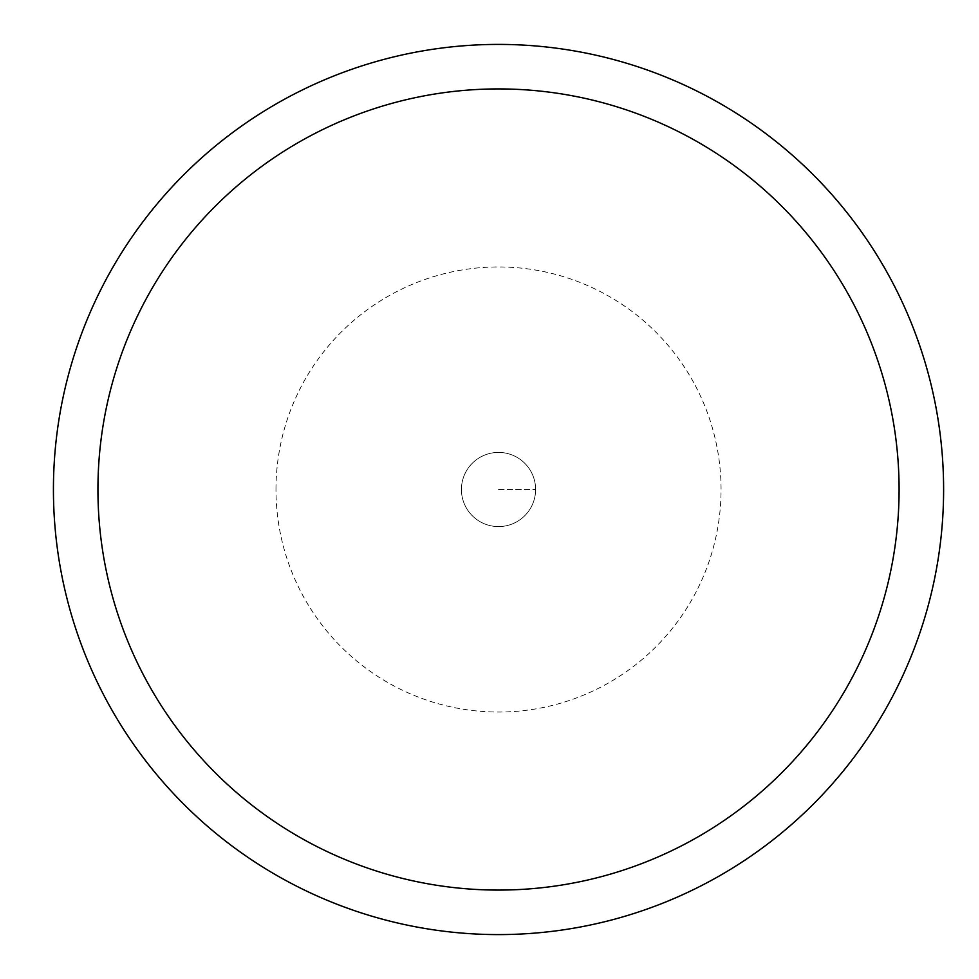 <?xml version="1.0" encoding="UTF-8"?>
<svg xmlns="http://www.w3.org/2000/svg" width="979" height="979" viewBox="0 0 979 979"><rect width="100%" height="100%" fill="white"/><g stroke="black" fill="none" stroke-linecap="round" stroke-linejoin="round"><path stroke-width="0.73" stroke-dasharray="4.89 3.67" d="M275.98 489.5A222.539 222.539 0 0 1 609.782 296.772A222.539 222.539 0 0 1 609.782 682.228A222.539 222.539 0 0 1 275.98 489.5M461.427 489.5A37.092 37.092 0 0 1 517.059 457.377A37.092 37.092 0 0 1 517.059 521.623A37.092 37.092 0 0 1 461.427 489.5A37.092 37.092 0 0 1 517.059 457.377A37.092 37.092 0 0 1 517.059 521.623A37.092 37.092 0 0 1 461.427 489.5A37.092 37.092 0 0 1 517.059 457.377A37.092 37.092 0 0 1 517.059 521.623A37.092 37.092 0 0 1 461.427 489.5M53.429 489.5A445.078 445.078 0 0 1 721.058 104.043A445.078 445.078 0 0 1 721.058 874.957A445.078 445.078 0 0 1 53.429 489.5M498.519 489.5L535.599 489.5L498.519 489.5"/><path stroke-width="1.47" d="M97.937 489.5A400.57 400.57 0 0 1 698.798 142.591A400.57 400.57 0 0 1 698.798 836.409A400.57 400.57 0 0 1 97.937 489.5M53.429 489.5A445.078 445.078 0 0 1 721.058 104.043A445.078 445.078 0 0 1 721.058 874.957A445.078 445.078 0 0 1 53.429 489.5"/></g></svg>
